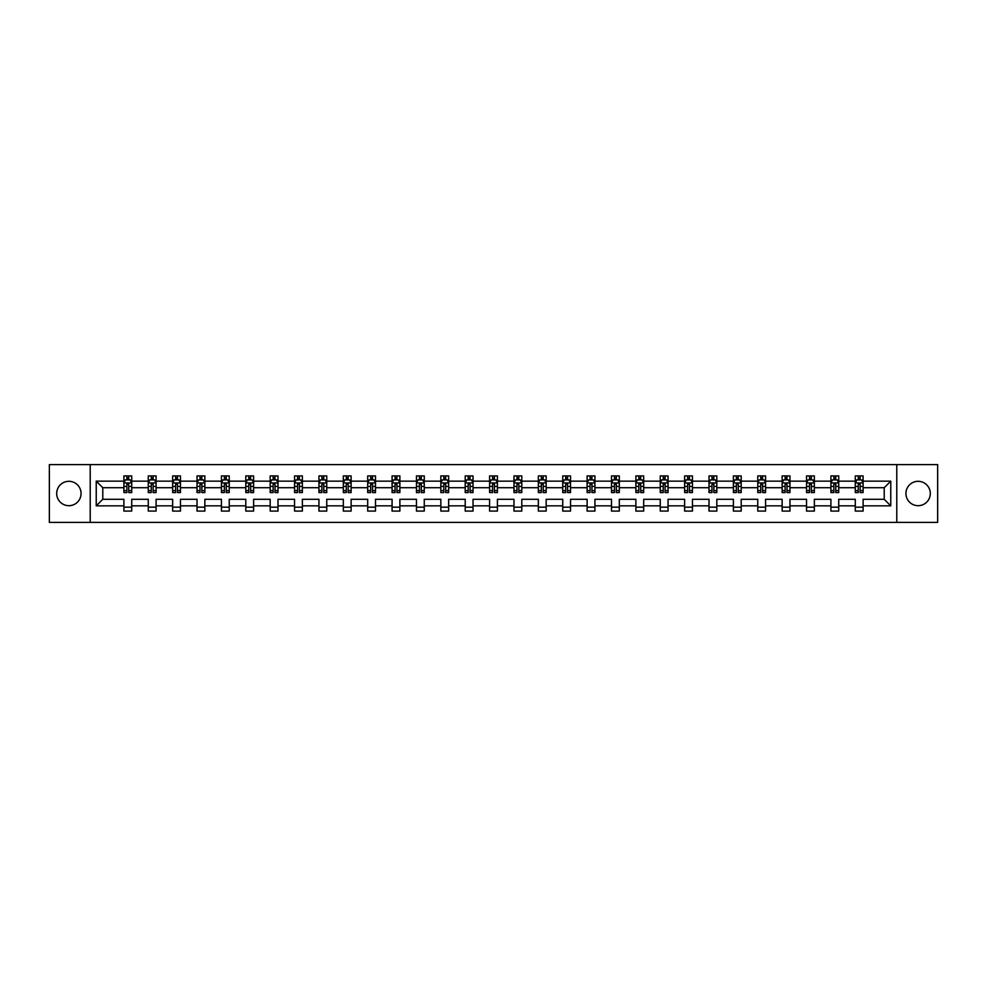 <?xml version="1.0" encoding="UTF-8"?>
<svg xmlns="http://www.w3.org/2000/svg" width="987" height="987" viewBox="0 0 987 987"><rect width="100%" height="100%" fill="white"/><g stroke="black" fill="none" stroke-linecap="round" stroke-linejoin="round"><path stroke-width="1.48" d="M918.12 481.311A12.189 12.189 0 0 0 905.93 493.5A12.189 12.189 0 0 0 918.12 505.689A12.189 12.189 0 0 0 930.309 493.5A12.189 12.189 0 0 0 918.12 481.311M68.88 481.311A12.189 12.189 0 0 0 56.691 493.5A12.189 12.189 0 0 0 68.88 505.689A12.189 12.189 0 0 0 81.07 493.5A12.189 12.189 0 0 0 68.88 481.311M896.788 464.593L49.35 464.593L49.35 522.407L937.65 522.407L937.65 464.593L896.788 464.593L896.788 522.407M863.107 505.85L863.107 499.286L884.204 499.286L890.767 505.85L863.107 505.85L863.107 511.081L855.285 511.081L855.285 505.85L838.728 505.85L838.728 511.081L830.906 511.081L830.906 505.85L814.349 505.85L814.349 511.081L806.527 511.081L806.527 505.85L789.97 505.85L789.97 511.081L782.148 511.081L782.148 505.85L765.579 505.85L765.579 511.081L757.769 511.081L757.769 505.85L741.2 505.85L741.2 511.081L733.39 511.081L733.39 505.85L716.821 505.85L716.821 511.081L709.011 511.081L709.011 505.85L692.442 505.85L692.442 511.081L684.633 511.081L684.633 505.85L668.063 505.85L668.063 511.081L660.254 511.081L660.254 505.85L643.684 505.85L643.684 511.081L635.875 511.081L635.875 505.85L619.305 505.85L619.305 511.081L611.496 511.081L611.496 505.85L594.927 505.85L594.927 511.081L587.117 511.081L587.117 505.85L570.548 505.85L570.548 511.081L562.738 511.081L562.738 505.85L546.169 505.85L546.169 511.081L538.347 511.081L538.347 505.85L521.79 505.85L521.79 511.081L513.968 511.081L513.968 505.85L497.411 505.85L497.411 511.081L489.589 511.081L489.589 505.85L473.032 505.85L473.032 511.081L465.21 511.081L465.21 505.85L448.653 505.85L448.653 511.081L440.831 511.081L440.831 505.85L424.262 505.85L424.262 511.081L416.452 511.081L416.452 505.85L399.883 505.85L399.883 511.081L392.073 511.081L392.073 505.85L375.504 505.85L375.504 511.081L367.695 511.081L367.695 505.85L351.125 505.85L351.125 511.081L343.316 511.081L343.316 505.85L326.746 505.85L326.746 511.081L318.937 511.081L318.937 505.85L302.367 505.85L302.367 511.081L294.558 511.081L294.558 505.85L277.989 505.85L277.989 511.081L270.179 511.081L270.179 505.85L253.61 505.85L253.61 511.081L245.8 511.081L245.8 505.85L229.231 505.85L229.231 511.081L221.421 511.081L221.421 505.85L204.852 505.85L204.852 511.081L197.03 511.081L197.03 505.85L180.473 505.85L180.473 511.081L172.651 511.081L172.651 505.85L156.094 505.85L156.094 511.081L148.272 511.081L148.272 505.85L131.715 505.85L131.715 511.081L123.893 511.081L123.893 505.85L96.232 505.85L96.232 481.15L123.893 481.15L123.893 475.919L131.715 475.919L131.715 481.15L148.272 481.15L148.272 475.919L156.094 475.919L156.094 481.15L172.651 481.15L172.651 475.919L180.473 475.919L180.473 481.15L197.03 481.15L197.03 475.919L204.852 475.919L204.852 481.15L221.421 481.15L221.421 475.919L229.231 475.919L229.231 481.15L245.8 481.15L245.8 475.919L253.61 475.919L253.61 481.15L270.179 481.15L270.179 475.919L277.989 475.919L277.989 481.15L294.558 481.15L294.558 475.919L302.367 475.919L302.367 481.15L318.937 481.15L318.937 475.919L326.746 475.919L326.746 481.15L343.316 481.15L343.316 475.919L351.125 475.919L351.125 481.15L367.695 481.15L367.695 475.919L375.504 475.919L375.504 481.15L392.073 481.15L392.073 475.919L399.883 475.919L399.883 481.15L416.452 481.15L416.452 475.919L424.262 475.919L424.262 481.15L440.831 481.15L440.831 475.919L448.653 475.919L448.653 481.15L465.21 481.15L465.21 475.919L473.032 475.919L473.032 481.15L489.589 481.15L489.589 475.919L497.411 475.919L497.411 481.15L513.968 481.15L513.968 475.919L521.79 475.919L521.79 481.15L538.347 481.15L538.347 475.919L546.169 475.919L546.169 481.15L562.738 481.15L562.738 475.919L570.548 475.919L570.548 481.15L587.117 481.15L587.117 475.919L594.927 475.919L594.927 481.15L611.496 481.15L611.496 475.919L619.305 475.919L619.305 481.15L635.875 481.15L635.875 475.919L643.684 475.919L643.684 481.15L660.254 481.15L660.254 475.919L668.063 475.919L668.063 481.15L684.633 481.15L684.633 475.919L692.442 475.919L692.442 481.15L709.011 481.15L709.011 475.919L716.821 475.919L716.821 481.15L733.39 481.15L733.39 475.919L741.2 475.919L741.2 481.15L757.769 481.15L757.769 475.919L765.579 475.919L765.579 481.15L782.148 481.15L782.148 475.919L789.97 475.919L789.97 481.15L806.527 481.15L806.527 475.919L814.349 475.919L814.349 481.15L830.906 481.15L830.906 475.919L838.728 475.919L838.728 481.15L855.285 481.15L855.285 475.919L863.107 475.919L863.107 481.15L890.767 481.15L890.767 505.85M90.212 522.407L90.212 464.593M855.285 481.15L855.285 487.714L838.728 487.714L838.728 481.15M838.728 505.85L838.728 499.286L855.285 499.286L855.285 505.85M830.906 481.15L830.906 487.714L814.349 487.714L814.349 481.15M814.349 505.85L814.349 499.286L830.906 499.286L830.906 505.85M806.527 481.15L806.527 487.714L789.97 487.714L789.97 481.15M789.97 505.85L789.97 499.286L806.527 499.286L806.527 505.85M782.148 481.15L782.148 487.714L765.579 487.714L765.579 481.15M765.579 505.85L765.579 499.286L782.148 499.286L782.148 505.85M757.769 481.15L757.769 487.714L741.2 487.714L741.2 481.15M741.2 505.85L741.2 499.286L757.769 499.286L757.769 505.85M733.39 481.15L733.39 487.714L716.821 487.714L716.821 481.15M716.821 505.85L716.821 499.286L733.39 499.286L733.39 505.85M709.011 481.15L709.011 487.714L692.442 487.714L692.442 481.15M692.442 505.85L692.442 499.286L709.011 499.286L709.011 505.85M684.633 481.15L684.633 487.714L668.063 487.714L668.063 481.15M668.063 505.85L668.063 499.286L684.633 499.286L684.633 505.85M660.254 481.15L660.254 487.714L643.684 487.714L643.684 481.15M643.684 505.85L643.684 499.286L660.254 499.286L660.254 505.85M635.875 481.15L635.875 487.714L619.305 487.714L619.305 481.15M619.305 505.85L619.305 499.286L635.875 499.286L635.875 505.85M611.496 481.15L611.496 487.714L594.927 487.714L594.927 481.15M594.927 505.85L594.927 499.286L611.496 499.286L611.496 505.85M587.117 481.15L587.117 487.714L570.548 487.714L570.548 481.15M570.548 505.85L570.548 499.286L587.117 499.286L587.117 505.85M562.738 481.15L562.738 487.714L546.169 487.714L546.169 481.15M546.169 505.85L546.169 499.286L562.738 499.286L562.738 505.85M538.347 481.15L538.347 487.714L521.79 487.714L521.79 481.15M521.79 505.85L521.79 499.286L538.347 499.286L538.347 505.85M513.968 481.15L513.968 487.714L497.411 487.714L497.411 481.15M497.411 505.85L497.411 499.286L513.968 499.286L513.968 505.85M489.589 481.15L489.589 487.714L473.032 487.714L473.032 481.15M473.032 505.85L473.032 499.286L489.589 499.286L489.589 505.85M465.21 481.15L465.21 487.714L448.653 487.714L448.653 481.15M448.653 505.85L448.653 499.286L465.21 499.286L465.21 505.85M440.831 481.15L440.831 487.714L424.262 487.714L424.262 481.15M424.262 505.85L424.262 499.286L440.831 499.286L440.831 505.85M416.452 481.15L416.452 487.714L399.883 487.714L399.883 481.15M399.883 505.85L399.883 499.286L416.452 499.286L416.452 505.85M392.073 481.15L392.073 487.714L375.504 487.714L375.504 481.15M375.504 505.85L375.504 499.286L392.073 499.286L392.073 505.85M367.695 481.15L367.695 487.714L351.125 487.714L351.125 481.15M351.125 505.85L351.125 499.286L367.695 499.286L367.695 505.85M343.316 481.15L343.316 487.714L326.746 487.714L326.746 481.15M326.746 505.85L326.746 499.286L343.316 499.286L343.316 505.85M318.937 481.15L318.937 487.714L302.367 487.714L302.367 481.15M302.367 505.85L302.367 499.286L318.937 499.286L318.937 505.85M294.558 481.15L294.558 487.714L277.989 487.714L277.989 481.15M277.989 505.85L277.989 499.286L294.558 499.286L294.558 505.85M270.179 481.15L270.179 487.714L253.61 487.714L253.61 481.15M253.61 505.85L253.61 499.286L270.179 499.286L270.179 505.85M245.8 481.15L245.8 487.714L229.231 487.714L229.231 481.15M229.231 505.85L229.231 499.286L245.8 499.286L245.8 505.85M221.421 481.15L221.421 487.714L204.852 487.714L204.852 481.15M204.852 505.85L204.852 499.286L221.421 499.286L221.421 505.85M197.03 481.15L197.03 487.714L180.473 487.714L180.473 481.15M180.473 505.85L180.473 499.286L197.03 499.286L197.03 505.85M172.651 481.15L172.651 487.714L156.094 487.714L156.094 481.15M156.094 505.85L156.094 499.286L172.651 499.286L172.651 505.85M148.272 481.15L148.272 487.714L131.715 487.714L131.715 481.15M131.715 505.85L131.715 499.286L148.272 499.286L148.272 505.85M123.893 481.15L123.893 487.714L102.796 487.714L102.796 499.286L123.893 499.286L123.893 505.85M96.232 481.15L102.796 487.714M884.204 499.286L884.204 487.714L863.107 487.714L863.107 481.15M858.258 479.83L860.133 479.83M833.879 479.83L835.755 479.83M809.5 479.83L811.376 479.83M785.121 479.83L786.997 479.83M760.743 479.83L762.618 479.83M736.364 479.83L738.239 479.83M711.985 479.83L713.86 479.83M687.606 479.83L689.481 479.83M663.227 479.83L665.102 479.83M638.836 479.83L640.711 479.83M614.457 479.83L616.332 479.83M590.078 479.83L591.953 479.83M565.699 479.83L567.574 479.83M541.32 479.83L543.195 479.83M516.941 479.83L518.817 479.83M492.562 479.83L494.438 479.83M468.183 479.83L470.059 479.83M443.805 479.83L445.68 479.83M419.426 479.83L421.301 479.83M395.047 479.83L396.922 479.83M370.668 479.83L372.543 479.83M346.289 479.83L348.164 479.83M321.898 479.83L323.773 479.83M297.519 479.83L299.394 479.83M273.14 479.83L275.015 479.83M248.761 479.83L250.636 479.83M224.382 479.83L226.257 479.83M200.003 479.83L201.879 479.83M175.624 479.83L177.5 479.83M151.245 479.83L153.121 479.83M126.867 479.83L128.742 479.83M123.893 507.17L131.715 507.17M148.272 507.17L156.094 507.17M172.651 507.17L180.473 507.17M197.03 507.17L204.852 507.17M221.421 507.17L229.231 507.17M245.8 507.17L253.61 507.17M270.179 507.17L277.989 507.17M294.558 507.17L302.367 507.17M318.937 507.17L326.746 507.17M343.316 507.17L351.125 507.17M367.695 507.17L375.504 507.17M392.073 507.17L399.883 507.17M416.452 507.17L424.262 507.17M440.831 507.17L448.653 507.17M465.21 507.17L473.032 507.17M489.589 507.17L497.411 507.17M513.968 507.17L521.79 507.17M538.347 507.17L546.169 507.17M562.738 507.17L570.548 507.17M587.117 507.17L594.927 507.17M611.496 507.17L619.305 507.17M635.875 507.17L643.684 507.17M660.254 507.17L668.063 507.17M684.633 507.17L692.442 507.17M709.011 507.17L716.821 507.17M733.39 507.17L741.2 507.17M757.769 507.17L765.579 507.17M782.148 507.17L789.97 507.17M806.527 507.17L814.349 507.17M830.906 507.17L838.728 507.17M855.285 507.17L863.107 507.17M102.796 499.286L96.232 505.85M890.767 481.15L884.204 487.714M128.742 477.955L126.867 477.955M125.361 480.089L123.893 480.089L123.893 475.919L126.867 475.919L126.867 479.904M123.893 490.601L123.893 492.562L126.867 492.562L126.867 490.601L123.893 490.601L123.893 487.714M131.715 487.714L131.715 492.562L128.742 492.562L128.742 484.198L126.867 484.198L126.867 490.601M130.247 480.089L131.715 480.089L131.715 475.919L128.742 475.919L128.742 479.904M131.715 483.025L130.148 479.904L125.46 479.904L123.893 483.025M153.121 477.955L151.245 477.955M149.74 480.089L148.272 480.089L148.272 475.919L151.245 475.919L151.245 479.904M148.272 490.601L148.272 492.562L151.245 492.562L151.245 490.601L148.272 490.601L148.272 487.714M156.094 487.714L156.094 492.562L153.121 492.562L153.121 484.198L151.245 484.198L151.245 490.601M154.626 480.089L156.094 480.089L156.094 475.919L153.121 475.919L153.121 479.904M156.094 483.025L154.527 479.904L149.839 479.904L148.272 483.025M177.5 477.955L175.624 477.955M174.119 480.089L172.651 480.089L172.651 475.919L175.624 475.919L175.624 479.904M172.651 490.601L172.651 492.562L175.624 492.562L175.624 490.601L172.651 490.601L172.651 487.714M180.473 487.714L180.473 492.562L177.5 492.562L177.5 484.198L175.624 484.198L175.624 490.601M179.005 480.089L180.473 480.089L180.473 475.919L177.5 475.919L177.5 479.904M180.473 483.025L178.906 479.904L174.218 479.904L172.651 483.025M201.879 477.955L200.003 477.955M198.51 480.089L197.03 480.089L197.03 475.919L200.003 475.919L200.003 479.904M197.03 490.601L197.03 492.562L200.003 492.562L200.003 490.601L197.03 490.601L197.03 487.714M204.852 487.714L204.852 492.562L201.879 492.562L201.879 484.198L200.003 484.198L200.003 490.601M203.384 480.089L204.852 480.089L204.852 475.919L201.879 475.919L201.879 479.904M204.852 483.025L203.285 479.904L198.597 479.904L197.03 483.025M226.257 477.955L224.382 477.955M222.889 480.089L221.421 480.089L221.421 475.919L224.382 475.919L224.382 479.904M221.421 490.601L221.421 492.562L224.382 492.562L224.382 490.601L221.421 490.601L221.421 487.714M229.231 487.714L229.231 492.562L226.257 492.562L226.257 484.198L224.382 484.198L224.382 490.601M227.763 480.089L229.231 480.089L229.231 475.919L226.257 475.919L226.257 479.904M229.231 483.025L227.664 479.904L222.976 479.904L221.421 483.025M250.636 477.955L248.761 477.955M247.268 480.089L245.8 480.089L245.8 475.919L248.761 475.919L248.761 479.904M245.8 490.601L245.8 492.562L248.761 492.562L248.761 490.601L245.8 490.601L245.8 487.714M253.61 487.714L253.61 492.562L250.636 492.562L250.636 484.198L248.761 484.198L248.761 490.601M252.141 480.089L253.61 480.089L253.61 475.919L250.636 475.919L250.636 479.904M253.61 483.025L252.043 479.904L247.355 479.904L245.8 483.025M275.015 477.955L273.14 477.955M271.647 480.089L270.179 480.089L270.179 475.919L273.14 475.919L273.14 479.904M270.179 490.601L270.179 492.562L273.14 492.562L273.14 490.601L270.179 490.601L270.179 487.714M277.989 487.714L277.989 492.562L275.015 492.562L275.015 484.198L273.14 484.198L273.14 490.601M276.52 480.089L277.989 480.089L277.989 475.919L275.015 475.919L275.015 479.904M277.989 483.025L276.422 479.904L271.733 479.904L270.179 483.025M299.394 477.955L297.519 477.955M296.026 480.089L294.558 480.089L294.558 475.919L297.519 475.919L297.519 479.904M294.558 490.601L294.558 492.562L297.519 492.562L297.519 490.601L294.558 490.601L294.558 487.714M302.367 487.714L302.367 492.562L299.394 492.562L299.394 484.198L297.519 484.198L297.519 490.601M300.899 480.089L302.367 480.089L302.367 475.919L299.394 475.919L299.394 479.904M302.367 483.025L300.801 479.904L296.112 479.904L294.558 483.025M323.773 477.955L321.898 477.955M320.405 480.089L318.937 480.089L318.937 475.919L321.898 475.919L321.898 479.904M318.937 490.601L318.937 492.562L321.898 492.562L321.898 490.601L318.937 490.601L318.937 487.714M326.746 487.714L326.746 492.562L323.773 492.562L323.773 484.198L321.898 484.198L321.898 490.601M325.278 480.089L326.746 480.089L326.746 475.919L323.773 475.919L323.773 479.904M326.746 483.025L325.179 479.904L320.491 479.904L318.937 483.025M348.164 477.955L346.289 477.955M344.784 480.089L343.316 480.089L343.316 475.919L346.289 475.919L346.289 479.904M343.316 490.601L343.316 492.562L346.289 492.562L346.289 490.601L343.316 490.601L343.316 487.714M351.125 487.714L351.125 492.562L348.164 492.562L348.164 484.198L346.289 484.198L346.289 490.601M349.657 480.089L351.125 480.089L351.125 475.919L348.164 475.919L348.164 479.904M351.125 483.025L349.571 479.904L344.882 479.904L343.316 483.025M372.543 477.955L370.668 477.955M369.163 480.089L367.695 480.089L367.695 475.919L370.668 475.919L370.668 479.904M367.695 490.601L367.695 492.562L370.668 492.562L370.668 490.601L367.695 490.601L367.695 487.714M375.504 487.714L375.504 492.562L372.543 492.562L372.543 484.198L370.668 484.198L370.668 490.601M374.036 480.089L375.504 480.089L375.504 475.919L372.543 475.919L372.543 479.904M375.504 483.025L373.95 479.904L369.261 479.904L367.695 483.025M396.922 477.955L395.047 477.955M393.542 480.089L392.073 480.089L392.073 475.919L395.047 475.919L395.047 479.904M392.073 490.601L392.073 492.562L395.047 492.562L395.047 490.601L392.073 490.601L392.073 487.714M399.883 487.714L399.883 492.562L396.922 492.562L396.922 484.198L395.047 484.198L395.047 490.601M398.415 480.089L399.883 480.089L399.883 475.919L396.922 475.919L396.922 479.904M399.883 483.025L398.329 479.904L393.64 479.904L392.073 483.025M421.301 477.955L419.426 477.955M417.92 480.089L416.452 480.089L416.452 475.919L419.426 475.919L419.426 479.904M416.452 490.601L416.452 492.562L419.426 492.562L419.426 490.601L416.452 490.601L416.452 487.714M424.262 487.714L424.262 492.562L421.301 492.562L421.301 484.198L419.426 484.198L419.426 490.601M422.794 480.089L424.262 480.089L424.262 475.919L421.301 475.919L421.301 479.904M424.262 483.025L422.707 479.904L418.019 479.904L416.452 483.025M445.68 477.955L443.805 477.955M442.299 480.089L440.831 480.089L440.831 475.919L443.805 475.919L443.805 479.904M440.831 490.601L440.831 492.562L443.805 492.562L443.805 490.601L440.831 490.601L440.831 487.714M448.653 487.714L448.653 492.562L445.68 492.562L445.68 484.198L443.805 484.198L443.805 490.601M447.173 480.089L448.653 480.089L448.653 475.919L445.68 475.919L445.68 479.904M448.653 483.025L447.086 479.904L442.398 479.904L440.831 483.025M470.059 477.955L468.183 477.955M466.678 480.089L465.21 480.089L465.21 475.919L468.183 475.919L468.183 479.904M465.21 490.601L465.21 492.562L468.183 492.562L468.183 490.601L465.21 490.601L465.21 487.714M473.032 487.714L473.032 492.562L470.059 492.562L470.059 484.198L468.183 484.198L468.183 490.601M471.564 480.089L473.032 480.089L473.032 475.919L470.059 475.919L470.059 479.904M473.032 483.025L471.465 479.904L466.777 479.904L465.21 483.025M494.438 477.955L492.562 477.955M491.057 480.089L489.589 480.089L489.589 475.919L492.562 475.919L492.562 479.904M489.589 490.601L489.589 492.562L492.562 492.562L492.562 490.601L489.589 490.601L489.589 487.714M497.411 487.714L497.411 492.562L494.438 492.562L494.438 484.198L492.562 484.198L492.562 490.601M495.943 480.089L497.411 480.089L497.411 475.919L494.438 475.919L494.438 479.904M497.411 483.025L495.844 479.904L491.156 479.904L489.589 483.025M518.817 477.955L516.941 477.955M515.436 480.089L513.968 480.089L513.968 475.919L516.941 475.919L516.941 479.904M513.968 490.601L513.968 492.562L516.941 492.562L516.941 490.601L513.968 490.601L513.968 487.714M521.79 487.714L521.79 492.562L518.817 492.562L518.817 484.198L516.941 484.198L516.941 490.601M520.322 480.089L521.79 480.089L521.79 475.919L518.817 475.919L518.817 479.904M521.79 483.025L520.223 479.904L515.535 479.904L513.968 483.025M543.195 477.955L541.32 477.955M539.827 480.089L538.347 480.089L538.347 475.919L541.32 475.919L541.32 479.904M538.347 490.601L538.347 492.562L541.32 492.562L541.32 490.601L538.347 490.601L538.347 487.714M546.169 487.714L546.169 492.562L543.195 492.562L543.195 484.198L541.32 484.198L541.32 490.601M544.701 480.089L546.169 480.089L546.169 475.919L543.195 475.919L543.195 479.904M546.169 483.025L544.602 479.904L539.914 479.904L538.347 483.025M567.574 477.955L565.699 477.955M564.206 480.089L562.738 480.089L562.738 475.919L565.699 475.919L565.699 479.904M562.738 490.601L562.738 492.562L565.699 492.562L565.699 490.601L562.738 490.601L562.738 487.714M570.548 487.714L570.548 492.562L567.574 492.562L567.574 484.198L565.699 484.198L565.699 490.601M569.08 480.089L570.548 480.089L570.548 475.919L567.574 475.919L567.574 479.904M570.548 483.025L568.981 479.904L564.293 479.904L562.738 483.025M591.953 477.955L590.078 477.955M588.585 480.089L587.117 480.089L587.117 475.919L590.078 475.919L590.078 479.904M587.117 490.601L587.117 492.562L590.078 492.562L590.078 490.601L587.117 490.601L587.117 487.714M594.927 487.714L594.927 492.562L591.953 492.562L591.953 484.198L590.078 484.198L590.078 490.601M593.458 480.089L594.927 480.089L594.927 475.919L591.953 475.919L591.953 479.904M594.927 483.025L593.36 479.904L588.671 479.904L587.117 483.025M616.332 477.955L614.457 477.955M612.964 480.089L611.496 480.089L611.496 475.919L614.457 475.919L614.457 479.904M611.496 490.601L611.496 492.562L614.457 492.562L614.457 490.601L611.496 490.601L611.496 487.714M619.305 487.714L619.305 492.562L616.332 492.562L616.332 484.198L614.457 484.198L614.457 490.601M617.837 480.089L619.305 480.089L619.305 475.919L616.332 475.919L616.332 479.904M619.305 483.025L617.739 479.904L613.05 479.904L611.496 483.025M640.711 477.955L638.836 477.955M637.343 480.089L635.875 480.089L635.875 475.919L638.836 475.919L638.836 479.904M635.875 490.601L635.875 492.562L638.836 492.562L638.836 490.601L635.875 490.601L635.875 487.714M643.684 487.714L643.684 492.562L640.711 492.562L640.711 484.198L638.836 484.198L638.836 490.601M642.216 480.089L643.684 480.089L643.684 475.919L640.711 475.919L640.711 479.904M643.684 483.025L642.118 479.904L637.429 479.904L635.875 483.025M665.102 477.955L663.227 477.955M661.722 480.089L660.254 480.089L660.254 475.919L663.227 475.919L663.227 479.904M660.254 490.601L660.254 492.562L663.227 492.562L663.227 490.601L660.254 490.601L660.254 487.714M668.063 487.714L668.063 492.562L665.102 492.562L665.102 484.198L663.227 484.198L663.227 490.601M666.595 480.089L668.063 480.089L668.063 475.919L665.102 475.919L665.102 479.904M668.063 483.025L666.509 479.904L661.821 479.904L660.254 483.025M689.481 477.955L687.606 477.955M686.101 480.089L684.633 480.089L684.633 475.919L687.606 475.919L687.606 479.904M684.633 490.601L684.633 492.562L687.606 492.562L687.606 490.601L684.633 490.601L684.633 487.714M692.442 487.714L692.442 492.562L689.481 492.562L689.481 484.198L687.606 484.198L687.606 490.601M690.974 480.089L692.442 480.089L692.442 475.919L689.481 475.919L689.481 479.904M692.442 483.025L690.888 479.904L686.199 479.904L684.633 483.025M713.86 477.955L711.985 477.955M710.48 480.089L709.011 480.089L709.011 475.919L711.985 475.919L711.985 479.904M709.011 490.601L709.011 492.562L711.985 492.562L711.985 490.601L709.011 490.601L709.011 487.714M716.821 487.714L716.821 492.562L713.86 492.562L713.86 484.198L711.985 484.198L711.985 490.601M715.353 480.089L716.821 480.089L716.821 475.919L713.86 475.919L713.86 479.904M716.821 483.025L715.267 479.904L710.578 479.904L709.011 483.025M738.239 477.955L736.364 477.955M734.859 480.089L733.39 480.089L733.39 475.919L736.364 475.919L736.364 479.904M733.39 490.601L733.39 492.562L736.364 492.562L736.364 490.601L733.39 490.601L733.39 487.714M741.2 487.714L741.2 492.562L738.239 492.562L738.239 484.198L736.364 484.198L736.364 490.601M739.732 480.089L741.2 480.089L741.2 475.919L738.239 475.919L738.239 479.904M741.2 483.025L739.645 479.904L734.957 479.904L733.39 483.025M762.618 477.955L760.743 477.955M759.237 480.089L757.769 480.089L757.769 475.919L760.743 475.919L760.743 479.904M757.769 490.601L757.769 492.562L760.743 492.562L760.743 490.601L757.769 490.601L757.769 487.714M765.579 487.714L765.579 492.562L762.618 492.562L762.618 484.198L760.743 484.198L760.743 490.601M764.111 480.089L765.579 480.089L765.579 475.919L762.618 475.919L762.618 479.904M765.579 483.025L764.024 479.904L759.336 479.904L757.769 483.025M786.997 477.955L785.121 477.955M783.616 480.089L782.148 480.089L782.148 475.919L785.121 475.919L785.121 479.904M782.148 490.601L782.148 492.562L785.121 492.562L785.121 490.601L782.148 490.601L782.148 487.714M789.97 487.714L789.97 492.562L786.997 492.562L786.997 484.198L785.121 484.198L785.121 490.601M788.49 480.089L789.97 480.089L789.97 475.919L786.997 475.919L786.997 479.904M789.97 483.025L788.403 479.904L783.715 479.904L782.148 483.025M811.376 477.955L809.5 477.955M807.995 480.089L806.527 480.089L806.527 475.919L809.5 475.919L809.5 479.904M806.527 490.601L806.527 492.562L809.5 492.562L809.5 490.601L806.527 490.601L806.527 487.714M814.349 487.714L814.349 492.562L811.376 492.562L811.376 484.198L809.5 484.198L809.5 490.601M812.881 480.089L814.349 480.089L814.349 475.919L811.376 475.919L811.376 479.904M814.349 483.025L812.782 479.904L808.094 479.904L806.527 483.025M835.755 477.955L833.879 477.955M832.374 480.089L830.906 480.089L830.906 475.919L833.879 475.919L833.879 479.904M830.906 490.601L830.906 492.562L833.879 492.562L833.879 490.601L830.906 490.601L830.906 487.714M838.728 487.714L838.728 492.562L835.755 492.562L835.755 484.198L833.879 484.198L833.879 490.601M837.26 480.089L838.728 480.089L838.728 475.919L835.755 475.919L835.755 479.904M838.728 483.025L837.161 479.904L832.473 479.904L830.906 483.025M860.133 477.955L858.258 477.955M856.753 480.089L855.285 480.089L855.285 475.919L858.258 475.919L858.258 479.904M855.285 490.601L855.285 492.562L858.258 492.562L858.258 490.601L855.285 490.601L855.285 487.714M863.107 487.714L863.107 492.562L860.133 492.562L860.133 484.198L858.258 484.198L858.258 490.601M861.639 480.089L863.107 480.089L863.107 475.919L860.133 475.919L860.133 479.904M863.107 483.025L861.54 479.904L856.852 479.904L855.285 483.025M131.666 482.951L123.93 482.951M131.715 490.601L128.742 490.601M126.867 486.418L123.893 486.418M131.715 486.418L128.742 486.418M128.742 478.942L126.867 478.942M156.045 482.951L148.309 482.951M156.094 490.601L153.121 490.601M151.245 486.418L148.272 486.418M156.094 486.418L153.121 486.418M153.121 478.942L151.245 478.942M180.436 482.951L172.7 482.951M180.473 490.601L177.5 490.601M175.624 486.418L172.651 486.418M180.473 486.418L177.5 486.418M177.5 478.942L175.624 478.942M204.815 482.951L197.079 482.951M204.852 490.601L201.879 490.601M200.003 486.418L197.03 486.418M204.852 486.418L201.879 486.418M201.879 478.942L200.003 478.942M229.194 482.951L221.458 482.951M229.231 490.601L226.257 490.601M224.382 486.418L221.421 486.418M229.231 486.418L226.257 486.418M226.257 478.942L224.382 478.942M253.573 482.951L245.837 482.951M253.61 490.601L250.636 490.601M248.761 486.418L245.8 486.418M253.61 486.418L250.636 486.418M250.636 478.942L248.761 478.942M277.952 482.951L270.216 482.951M277.989 490.601L275.015 490.601M273.14 486.418L270.179 486.418M277.989 486.418L275.015 486.418M275.015 478.942L273.14 478.942M302.33 482.951L294.595 482.951M302.367 490.601L299.394 490.601M297.519 486.418L294.558 486.418M302.367 486.418L299.394 486.418M299.394 478.942L297.519 478.942M326.709 482.951L318.974 482.951M326.746 490.601L323.773 490.601M321.898 486.418L318.937 486.418M326.746 486.418L323.773 486.418M323.773 478.942L321.898 478.942M351.088 482.951L343.353 482.951M351.125 490.601L348.164 490.601M346.289 486.418L343.316 486.418M351.125 486.418L348.164 486.418M348.164 478.942L346.289 478.942M375.467 482.951L367.732 482.951M375.504 490.601L372.543 490.601M370.668 486.418L367.695 486.418M375.504 486.418L372.543 486.418M372.543 478.942L370.668 478.942M399.846 482.951L392.11 482.951M399.883 490.601L396.922 490.601M395.047 486.418L392.073 486.418M399.883 486.418L396.922 486.418M396.922 478.942L395.047 478.942M424.225 482.951L416.489 482.951M424.262 490.601L421.301 490.601M419.426 486.418L416.452 486.418M424.262 486.418L421.301 486.418M421.301 478.942L419.426 478.942M448.604 482.951L440.868 482.951M448.653 490.601L445.68 490.601M443.805 486.418L440.831 486.418M448.653 486.418L445.68 486.418M445.68 478.942L443.805 478.942M472.983 482.951L465.247 482.951M473.032 490.601L470.059 490.601M468.183 486.418L465.21 486.418M473.032 486.418L470.059 486.418M470.059 478.942L468.183 478.942M497.374 482.951L489.626 482.951M497.411 490.601L494.438 490.601M492.562 486.418L489.589 486.418M497.411 486.418L494.438 486.418M494.438 478.942L492.562 478.942M521.753 482.951L514.017 482.951M521.79 490.601L518.817 490.601M516.941 486.418L513.968 486.418M521.79 486.418L518.817 486.418M518.817 478.942L516.941 478.942M546.132 482.951L538.396 482.951M546.169 490.601L543.195 490.601M541.32 486.418L538.347 486.418M546.169 486.418L543.195 486.418M543.195 478.942L541.32 478.942M570.511 482.951L562.775 482.951M570.548 490.601L567.574 490.601M565.699 486.418L562.738 486.418M570.548 486.418L567.574 486.418M567.574 478.942L565.699 478.942M594.89 482.951L587.154 482.951M594.927 490.601L591.953 490.601M590.078 486.418L587.117 486.418M594.927 486.418L591.953 486.418M591.953 478.942L590.078 478.942M619.268 482.951L611.533 482.951M619.305 490.601L616.332 490.601M614.457 486.418L611.496 486.418M619.305 486.418L616.332 486.418M616.332 478.942L614.457 478.942M643.647 482.951L635.912 482.951M643.684 490.601L640.711 490.601M638.836 486.418L635.875 486.418M643.684 486.418L640.711 486.418M640.711 478.942L638.836 478.942M668.026 482.951L660.291 482.951M668.063 490.601L665.102 490.601M663.227 486.418L660.254 486.418M668.063 486.418L665.102 486.418M665.102 478.942L663.227 478.942M692.405 482.951L684.67 482.951M692.442 490.601L689.481 490.601M687.606 486.418L684.633 486.418M692.442 486.418L689.481 486.418M689.481 478.942L687.606 478.942M716.784 482.951L709.048 482.951M716.821 490.601L713.86 490.601M711.985 486.418L709.011 486.418M716.821 486.418L713.86 486.418M713.86 478.942L711.985 478.942M741.163 482.951L733.427 482.951M741.2 490.601L738.239 490.601M736.364 486.418L733.39 486.418M741.2 486.418L738.239 486.418M738.239 478.942L736.364 478.942M765.542 482.951L757.806 482.951M765.579 490.601L762.618 490.601M760.743 486.418L757.769 486.418M765.579 486.418L762.618 486.418M762.618 478.942L760.743 478.942M789.921 482.951L782.185 482.951M789.97 490.601L786.997 490.601M785.121 486.418L782.148 486.418M789.97 486.418L786.997 486.418M786.997 478.942L785.121 478.942M814.3 482.951L806.564 482.951M814.349 490.601L811.376 490.601M809.5 486.418L806.527 486.418M814.349 486.418L811.376 486.418M811.376 478.942L809.5 478.942M838.691 482.951L830.955 482.951M838.728 490.601L835.755 490.601M833.879 486.418L830.906 486.418M838.728 486.418L835.755 486.418M835.755 478.942L833.879 478.942M863.07 482.951L855.334 482.951M863.107 490.601L860.133 490.601M858.258 486.418L855.285 486.418M863.107 486.418L860.133 486.418M860.133 478.942L858.258 478.942"/></g></svg>
